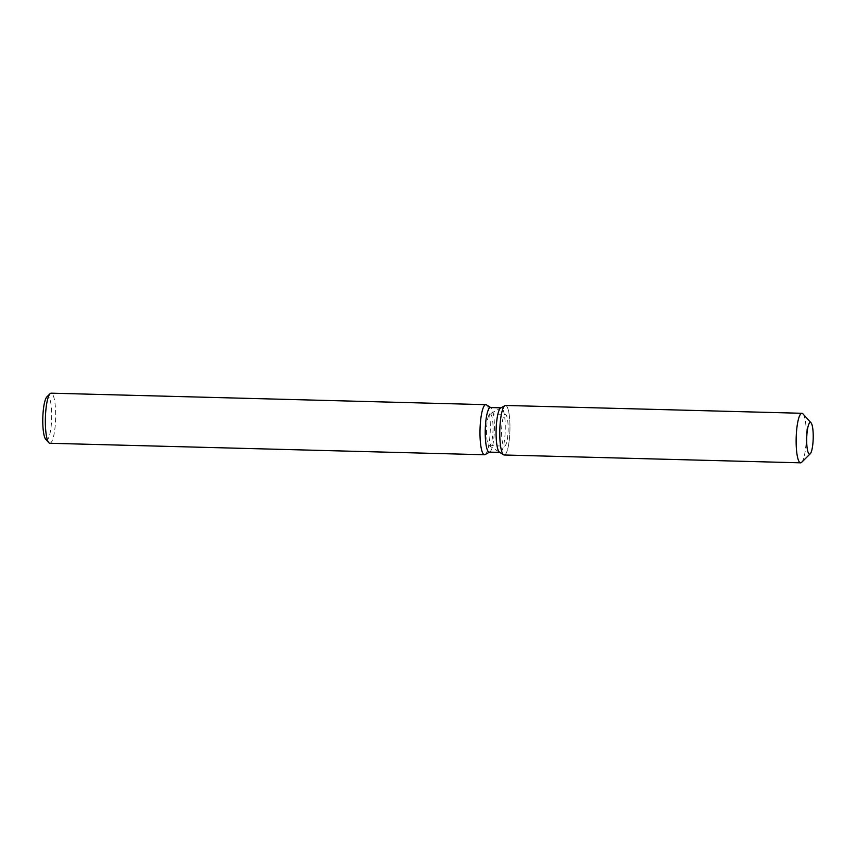 <?xml version="1.0" encoding="UTF-8"?>
<svg xmlns="http://www.w3.org/2000/svg" width="856" height="856" viewBox="0 0 856 856"><rect width="100%" height="100%" fill="white"/><g stroke="black" fill="none" stroke-linecap="round" stroke-linejoin="round"><path stroke-width="0.64" stroke-dasharray="4.28 3.21" d="M504.366 446.083A15.868 3.242 91.5 0 0 504.452 446.094A15.868 3.242 91.5 0 0 508.111 430.504A15.868 3.242 91.5 0 0 505.372 414.368A15.868 3.242 91.5 0 0 505.286 414.368A15.868 3.242 91.5 0 0 501.627 429.947A15.868 3.242 91.5 0 0 504.366 446.083M488.969 445.559L499.54 452.225A22.299 4.558 91.5 0 0 499.968 452.396A22.299 4.558 91.5 0 0 500.086 452.407A22.299 4.558 91.5 0 0 505.222 430.504A22.299 4.558 91.5 0 0 501.37 407.83A22.299 4.558 91.5 0 0 501.263 407.83A22.299 4.558 91.5 0 0 500.707 407.97L489.793 414.069A15.868 3.242 91.5 0 0 486.529 429.744A15.868 3.242 91.5 0 0 488.969 445.559A15.868 3.242 91.5 0 0 489.268 445.687A15.868 3.242 91.5 0 0 489.354 445.687A15.868 3.242 91.5 0 0 493.013 430.108A15.868 3.242 91.5 0 0 490.274 413.972A15.868 3.242 91.5 0 0 490.188 413.962A15.868 3.242 91.5 0 0 489.793 414.069M504.334 454.985A24.77 5.072 91.5 0 0 509.93 430.365A24.77 5.072 91.5 0 0 505.65 405.466A24.77 5.072 91.5 0 1 509.93 430.365A24.77 5.072 91.5 0 1 504.334 454.985M489.343 452.118A22.299 4.558 91.5 0 0 489.782 451.968A22.299 4.558 91.5 0 0 494.372 429.947A22.299 4.558 91.5 0 0 490.948 407.713A22.299 4.558 91.5 0 0 490.52 407.552M485.106 454.579A25.049 5.125 91.5 0 0 490.274 429.84A25.049 5.125 91.5 0 0 486.422 404.856M49.969 443.258A25.049 5.125 91.5 0 0 55.629 418.359A25.049 5.125 91.5 0 0 51.296 393.182M45.753 439.331A21.71 4.441 91.5 0 0 46.556 439.834A21.71 4.441 91.5 0 0 51.66 418.777A21.71 4.441 91.5 0 0 47.925 396.435A21.71 4.441 91.5 0 0 46.877 396.884M801.655 462.304A24.77 5.072 91.5 0 0 806.309 438.197A24.77 5.072 91.5 0 0 802.939 413.865M489.354 445.687L504.452 446.094M490.188 413.962L505.286 414.368"/><path stroke-width="1.28" d="M809.455 454.14A15.868 3.242 91.5 0 0 809.541 454.151A15.868 3.242 91.5 0 0 813.189 438.572A15.868 3.242 91.5 0 0 810.45 422.436A15.868 3.242 91.5 0 0 810.375 422.425A15.868 3.242 91.5 0 0 806.716 438.005A15.868 3.242 91.5 0 0 809.455 454.14A15.868 3.242 91.5 0 0 809.541 454.151A15.868 3.242 91.5 0 0 810.225 453.819A15.868 3.242 91.5 0 0 813.2 438.379A15.868 3.242 91.5 0 0 811.039 422.789A15.868 3.242 91.5 0 0 810.45 422.436A15.868 3.242 91.5 0 0 810.375 422.425A15.868 3.242 91.5 0 0 806.716 438.005A15.868 3.242 91.5 0 0 809.455 454.14M504.088 454.985A24.77 5.072 91.5 0 0 504.334 454.985A24.77 5.072 91.5 0 1 504.216 454.996A24.77 5.072 91.5 0 1 504.088 454.985A24.77 5.072 91.5 0 1 503.606 454.793A24.77 5.072 91.5 0 0 504.088 454.985M490.52 407.552A22.299 4.558 91.5 0 0 490.402 407.542A22.299 4.558 91.5 0 0 485.266 429.434A22.299 4.558 91.5 0 0 489.118 452.107A22.299 4.558 91.5 0 0 489.225 452.118A22.299 4.558 91.5 0 0 489.343 452.118M490.681 407.542L486.422 404.856A25.049 5.125 91.5 0 0 485.93 404.674A25.049 5.125 91.5 0 0 485.812 404.663A25.049 5.125 91.5 0 0 480.034 429.263A25.049 5.125 91.5 0 0 484.357 454.739A25.049 5.125 91.5 0 0 484.485 454.75A25.049 5.125 91.5 0 0 485.106 454.579L489.504 452.129M51.296 393.182A25.049 5.125 91.5 0 0 51.167 393.172A25.049 5.125 91.5 0 0 50.087 393.696A25.049 5.125 91.5 0 0 45.389 418.081A25.049 5.125 91.5 0 0 48.792 442.68A25.049 5.125 91.5 0 0 49.723 443.258A25.049 5.125 91.5 0 0 49.841 443.269A25.049 5.125 91.5 0 0 49.969 443.258M50.087 393.696L46.877 396.884A21.71 4.441 91.5 0 0 42.8 418.017A21.71 4.441 91.5 0 0 45.753 439.331L48.792 442.68M811.039 422.789L802.939 413.865A24.77 5.072 91.5 0 0 802.019 413.298A24.77 5.072 91.5 0 0 801.89 413.288L505.522 405.455A24.77 5.072 91.5 0 1 505.65 405.466A24.77 5.072 91.5 0 0 504.912 405.626L500.707 407.97A22.299 4.558 91.5 0 0 496.116 429.99A22.299 4.558 91.5 0 0 499.54 452.225L503.606 454.793A24.77 5.072 91.5 0 1 499.808 430.097A24.77 5.072 91.5 0 1 504.912 405.626A24.77 5.072 91.5 0 0 499.808 430.097A24.77 5.072 91.5 0 0 503.606 454.793L499.54 452.225M801.89 413.288A24.77 5.072 91.5 0 0 796.187 437.619A24.77 5.072 91.5 0 0 800.456 462.818A24.77 5.072 91.5 0 0 800.585 462.829A24.77 5.072 91.5 0 0 801.655 462.304L810.225 453.819M505.522 405.455A24.77 5.072 91.5 0 0 504.912 405.626L500.707 407.97M499.808 452.396L489.225 452.118M484.485 454.75L49.841 443.269M485.812 404.663L51.167 393.172M500.985 407.82L490.402 407.542M800.585 462.829L504.216 454.996"/></g></svg>
